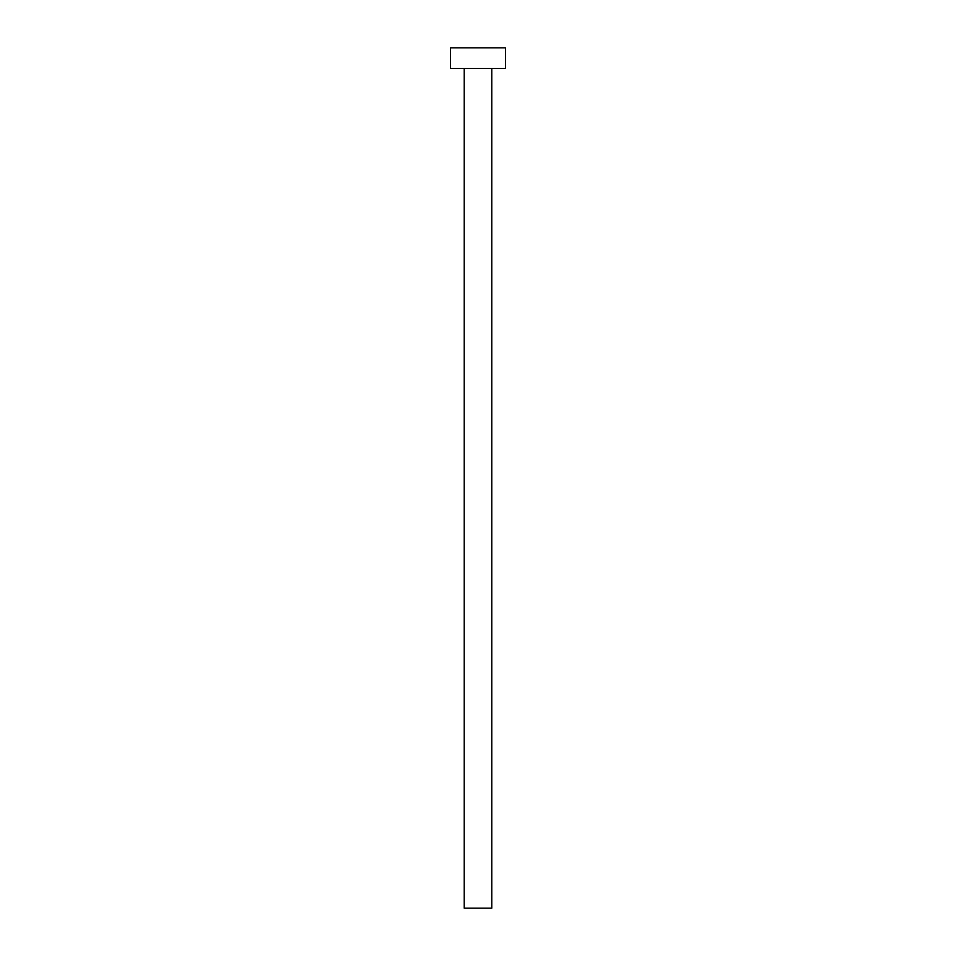 <?xml version="1.0" encoding="UTF-8"?>
<svg xmlns="http://www.w3.org/2000/svg" width="956" height="956" viewBox="0 0 956 956"><rect width="100%" height="100%" fill="white"/><g stroke="black" fill="none" stroke-linecap="round" stroke-linejoin="round"><path stroke-width="1.43" d="M464.234 68.45L464.234 908.2L491.766 908.2L491.766 68.45L491.766 908.2L464.234 908.2L464.234 68.45M450.467 47.8L450.467 68.45L505.533 68.45L505.533 47.8L450.467 47.8L450.467 68.45L505.533 68.45L505.533 47.8L450.467 47.8"/></g></svg>
